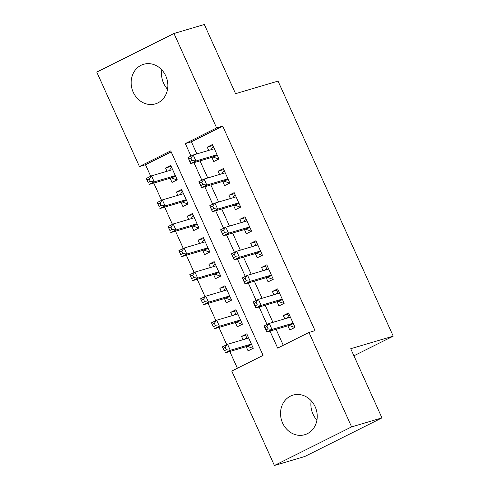 <?xml version="1.0" encoding="UTF-8"?>
<svg xmlns="http://www.w3.org/2000/svg" width="490" height="490" viewBox="0 0 490 490"><rect width="100%" height="100%" fill="white"/><g stroke="black" fill="none" stroke-linecap="round" stroke-linejoin="round"><path stroke-width="0.73" d="M167.543 89.247A20.647 18.136 73.5 0 1 163.58 83.227A20.647 18.136 73.5 0 1 161.822 69.917M165.785 75.932A20.647 18.136 73.5 0 1 155.373 103.874A20.647 18.136 73.5 0 1 133.231 92.212A20.647 18.136 73.5 0 1 143.644 64.276A20.647 18.136 73.5 0 1 165.785 75.932M316.926 420.083A20.647 18.136 73.5 0 1 312.963 414.068A20.647 18.136 73.5 0 1 311.199 400.753M315.162 406.774A20.647 18.136 73.5 0 1 304.749 434.71A20.647 18.136 73.5 0 1 282.614 423.054A20.647 18.136 73.5 0 1 293.026 395.118A20.647 18.136 73.5 0 1 315.162 406.774M173.987 33.485L204.336 24.5L235.568 93.676L278.057 81.095L393.219 336.14L350.73 348.721L381.961 417.897L304.762 456.515L274.412 465.5L231.77 371.059L263.069 355.403L170.722 150.889L139.423 166.539L96.781 72.104L173.987 33.485L216.629 127.927L185.33 143.582L190.99 156.114M171.182 151.9L145.493 164.744L150.7 176.265M153.768 183.076L161.559 200.324M164.634 207.135L172.425 224.389M175.5 231.194L183.291 248.448M186.365 255.259L194.15 272.514M197.225 279.318L205.016 296.572M208.091 303.377L215.882 320.632M218.957 327.443L226.748 344.697M229.816 351.502L237.381 368.253M145.493 164.744L139.423 166.539M211.858 157.357L213.763 161.571L218.975 158.962L212.458 144.526L207.239 147.135L208.722 150.406M222.723 181.423L224.622 185.63L229.841 183.021L223.324 168.585L218.105 171.194L219.581 174.464M233.589 205.482L235.488 209.689L240.706 207.08L234.189 192.643L228.971 195.253L230.447 198.53M244.449 229.541L246.354 233.755L251.566 231.145L245.049 216.709L239.837 219.318L241.313 222.589M255.315 253.606L257.219 257.814L262.432 255.204L255.915 240.768L250.696 243.377L252.172 246.648M266.18 277.665L268.079 281.873L273.298 279.263L266.781 264.827L261.562 267.436L263.038 270.713M277.046 301.724L278.945 305.938L284.163 303.328L277.64 288.892L272.428 291.501L273.904 294.772M247.199 334.762L241.558 336.434L243.034 339.705M246.176 346.657L248.075 350.871L253.293 348.261L246.776 333.825L241.558 336.434M236.333 310.703L230.692 312.369L232.174 315.646M235.31 322.598L237.215 326.805L242.428 324.196L235.911 309.76L230.692 312.369M225.474 286.638L219.832 288.31L221.309 291.581M224.451 298.539L226.349 302.747L231.568 300.137L225.045 285.701L219.832 288.31M214.608 262.579L208.967 264.251L210.443 267.522M213.585 274.474L215.484 278.688L220.702 276.078L214.185 261.642L208.967 264.251M203.742 238.52L198.101 240.186L199.577 243.463M202.719 250.415L204.624 254.622L209.836 252.013L203.319 237.577L198.101 240.186M192.876 214.455L187.241 216.127L188.717 219.398M191.853 226.356L193.758 230.563L198.971 227.954L192.454 213.518L187.241 216.127M182.017 190.396L176.375 192.068L177.852 195.339M180.994 202.29L182.893 206.504L188.111 203.895L181.594 189.459L176.375 192.068M170.128 178.231L172.027 182.439L177.245 179.83L170.728 165.393L165.51 168.003L166.986 171.28M269.99 331.093L277.671 348.102L308.97 332.447L315.039 330.652L222.699 126.132L191.4 141.781L196.876 153.915M200.012 160.867L207.742 177.974M210.878 184.926L218.601 202.033M221.743 208.991L229.467 226.098M232.609 233.05L240.333 250.157M243.469 257.109L251.192 274.216M254.335 281.174L262.058 298.281M265.2 305.233L272.924 322.34M276.06 329.292L283.287 345.291M287.906 325.789L289.811 329.997L295.023 327.387L288.506 312.951L283.287 315.56L284.77 318.831M353.921 355.795L393.219 336.14M381.961 417.897L351.612 426.888L274.412 465.5M222.699 126.132L216.629 127.927M308.97 332.447L351.612 426.888M193.942 162.662L201.849 180.173M204.808 186.727L212.715 204.238M215.674 210.786L223.581 228.297M226.539 234.845L234.447 252.356M237.399 258.91L245.306 276.421M248.265 282.969L256.172 300.48M259.13 307.028L267.038 324.539M191.4 141.781L185.33 143.582M288.929 313.888L283.287 315.56M171.151 166.337L165.51 168.003M278.069 289.829L272.428 291.501M267.203 265.77L261.562 267.436M256.337 241.705L250.696 243.377M245.472 217.646L239.837 219.318M234.612 193.587L228.971 195.253M223.746 169.522L218.105 171.194M212.881 145.463L207.239 147.135M294.907 327.124L294.245 327.32L294.858 327.014M287.152 318.126L288.812 315.291L289.425 314.984M294.245 327.32L289.412 325.538A2.646 1.25 63.4 0 0 288.88 325.501L266.787 332.042L264.067 326.028L269.286 323.418L290.405 317.165M266.958 326.475L269.286 323.418L271.999 329.433L266.787 332.042L265.954 329.923L268.042 328.876L266.958 326.475L264.87 327.516L265.954 329.923M293.124 323.18L271.999 329.433L268.042 328.876M264.067 326.028L264.87 327.516M247.695 335.852L247.076 336.165L245.417 339M253.122 347.888L252.509 348.194L253.177 347.998M248.675 338.033L227.556 344.292L230.269 350.307L225.051 352.916L247.15 346.369A2.646 1.25 -116.6 0 1 247.677 346.412L252.509 348.194M224.224 350.791L222.338 346.896L227.556 344.292L225.222 347.343L223.14 348.39L224.224 350.791L226.313 349.75L225.222 347.343M226.313 349.75L230.269 350.307L251.395 344.047M223.14 348.39L222.338 346.896M284.041 303.065L283.379 303.261L283.992 302.955M276.286 294.067L277.946 291.225L278.559 290.919M283.379 303.261L278.547 301.479A2.646 1.25 63.4 0 0 278.014 301.436L255.921 307.983L253.201 301.963L258.42 299.353L279.545 293.1M256.092 302.41L258.42 299.353L261.139 305.374L255.921 307.983L255.094 305.858L257.177 304.817L256.092 302.41L254.004 303.457L255.094 305.858M282.258 299.114L261.139 305.374L257.177 304.817M253.201 301.963L254.004 303.457M273.175 279L272.514 279.196L273.126 278.89M265.421 270.002L267.081 267.166L267.693 266.86M272.514 279.196L267.681 277.414A2.646 1.25 63.4 0 0 267.148 277.377L245.055 283.918L242.342 277.904L247.554 275.294L268.679 269.041M245.227 278.351L247.554 275.294L250.274 281.309L245.055 283.918L244.228 281.799L246.317 280.758L245.227 278.351L243.144 279.392L244.228 281.799M271.393 275.055L250.274 281.309L246.317 280.758M242.342 277.904L243.144 279.392M262.315 254.941L261.648 255.137L262.266 254.831M254.561 245.943L256.221 243.107L256.834 242.801M261.648 255.137L256.815 253.355A2.646 1.25 63.4 0 0 256.288 253.318L234.189 259.859L231.476 253.845L236.695 251.235L257.814 244.976M234.367 254.286L236.695 251.235L239.408 257.25L234.189 259.859L233.363 257.74L235.451 256.693L234.367 254.286L232.278 255.333L233.363 257.74M260.533 250.996L239.408 257.25L235.451 256.693M231.476 253.845L232.278 255.333M251.45 230.882L250.788 231.078L251.401 230.772M243.695 221.884L245.355 219.042L245.968 218.736M250.788 231.078L245.956 229.296A2.646 1.25 63.4 0 0 245.423 229.253L223.33 235.794L220.61 229.779L225.829 227.17L246.954 220.917M223.501 230.227L225.829 227.17L228.542 233.191L223.33 235.794L222.503 233.675L224.585 232.634L223.501 230.227L221.413 231.274L222.503 233.675M249.667 226.931L228.542 233.191L224.585 232.634M220.61 229.779L221.413 231.274M236.829 311.793L236.217 312.099L234.557 314.935M242.262 323.823L241.65 324.129L242.311 323.933M237.809 313.974L216.69 320.227L219.404 326.242L214.191 328.851L236.284 322.31A2.646 1.25 -116.6 0 1 236.817 322.346L241.65 324.129M213.358 326.732L211.472 322.837L216.69 320.227L214.363 323.284L212.274 324.325L213.358 326.732L215.447 325.691L214.363 323.284M215.447 325.691L219.404 326.242L240.529 319.988M212.274 324.325L211.472 322.837M225.964 287.734L225.351 288.04L223.691 290.876M231.396 299.764L230.784 300.07L231.445 299.874M226.95 289.915L205.825 296.168L208.544 302.183L203.326 304.792L225.418 298.251A2.646 1.25 -116.6 0 1 225.951 298.288L230.784 300.07M202.499 302.673L200.606 298.778L205.825 296.168L203.497 299.225L201.408 300.266L202.499 302.673L204.581 301.626L203.497 299.225M204.581 301.626L208.544 302.183L229.663 295.929M201.408 300.266L200.606 298.778M215.098 263.669L214.485 263.975L212.825 266.817M220.531 275.705L219.918 276.011L220.58 275.815M216.084 265.85L194.959 272.103L197.678 278.124L192.46 280.733L214.553 274.186A2.646 1.25 -116.6 0 1 215.086 274.229L219.918 276.011M191.633 278.608L189.746 274.712L194.959 272.103L192.631 275.16L190.549 276.207L191.633 278.608L193.721 277.567L192.631 275.16M193.721 277.567L197.678 278.124L218.803 271.864M190.549 276.207L189.746 274.712M204.238 239.61L203.626 239.916L201.966 242.752M209.671 251.639L209.052 251.946L209.72 251.75M205.218 241.791L184.099 248.044L186.812 254.059L181.594 256.668L203.693 250.127A2.646 1.25 -116.6 0 1 204.226 250.163L209.052 251.946M180.767 254.549L178.881 250.653L184.099 248.044L181.772 251.101L179.683 252.142L180.767 254.549L182.856 253.508L181.772 251.101M182.856 253.508L186.812 254.059L207.938 247.805M179.683 252.142L178.881 250.653M240.584 206.817L239.922 207.013L240.535 206.707M232.83 197.819L234.489 194.983L235.102 194.677M239.922 207.013L235.09 205.23A2.646 1.25 63.4 0 0 234.557 205.194L212.464 211.735L209.751 205.72L214.963 203.111L236.088 196.857M212.636 206.168L214.963 203.111L217.683 209.126L212.464 211.735L211.637 209.616L213.72 208.575L212.636 206.168L210.547 207.209L211.637 209.616M238.802 202.872L217.683 209.126L213.72 208.575M209.751 205.72L210.547 207.209M193.372 215.551L192.76 215.857L191.1 218.693M198.805 227.581L198.193 227.887L198.854 227.691M194.359 217.732L173.233 223.985L175.947 230L170.734 232.609L192.827 226.068A2.646 1.25 -116.6 0 1 193.36 226.104L198.193 227.887M169.907 230.49L168.015 226.594L173.233 223.985L170.906 227.042L168.817 228.083L169.907 230.49L171.99 229.443L170.906 227.042M171.99 229.443L175.947 230L197.072 223.746M168.817 228.083L168.015 226.594M229.724 182.758L229.057 182.954L229.669 182.648M221.964 173.76L223.624 170.924L224.242 170.618M229.057 182.954L224.224 181.171A2.646 1.25 63.4 0 0 223.697 181.135L201.598 187.676L198.885 181.661L204.103 179.052L225.222 172.792M201.77 182.102L204.103 179.052L206.817 185.067L201.598 187.676L200.771 185.557L202.86 184.51L201.77 182.102L199.687 183.15L200.771 185.557M227.942 178.813L206.817 185.067L202.86 184.51M198.885 181.661L199.687 183.15M182.507 191.486L181.894 191.792L180.234 194.634M187.94 203.522L187.327 203.828L187.989 203.632M183.493 193.666L162.368 199.92L165.087 205.941L159.869 208.55L181.962 202.003A2.646 1.25 -116.6 0 1 182.494 202.045L187.327 203.828M159.042 206.425L157.155 202.529L162.368 199.92L160.04 202.976L157.952 204.024L159.042 206.425L161.13 205.383L160.04 202.976M161.13 205.383L165.087 205.941L186.206 199.681M157.952 204.024L157.155 202.529M218.859 158.699L218.197 158.895L218.81 158.589M211.104 149.701L212.764 146.859L213.377 146.553M218.197 158.895L213.364 157.112A2.646 1.25 63.4 0 0 212.832 157.07L190.739 163.611L188.019 157.596L193.238 154.987L214.357 148.733M190.91 158.043L193.238 154.987L195.951 161.008L190.739 163.611L189.906 161.492L191.994 160.451L190.91 158.043L188.821 159.091L189.906 161.492M217.076 154.748L195.951 161.008L191.994 160.451M188.019 157.596L188.821 159.091M171.647 167.427L171.028 167.733L169.369 170.569M177.074 179.456L176.461 179.763L177.129 179.567M172.627 169.607L151.508 175.861L154.221 181.876L149.003 184.485L171.102 177.944A2.646 1.25 -116.6 0 1 171.629 177.98L176.461 179.763M148.176 182.366L146.29 178.47L151.508 175.861L149.174 178.917L147.092 179.959L148.176 182.366L150.265 181.325L149.174 178.917M150.265 181.325L154.221 181.876L175.346 175.622M147.092 179.959L146.29 178.47M293.308 323.59L289.412 325.538M293.198 323.339L288.88 325.501M247.15 346.369L251.468 344.213M247.677 346.412L251.578 344.458M282.442 299.525L278.547 301.479M282.332 299.28L278.014 301.436M271.582 275.466L267.681 277.414M271.466 275.215L267.148 277.377M260.717 251.407L256.815 253.355M260.607 251.156L256.288 253.318M249.851 227.342L245.956 229.296M249.741 227.097L245.423 229.253M236.284 322.31L240.602 320.148M236.817 322.346L240.713 320.399M225.418 298.251L229.737 296.089M225.951 298.288L229.853 296.34M214.553 274.186L218.871 272.03M215.086 274.229L218.987 272.275M203.693 250.127L208.011 247.965M204.226 250.163L208.121 248.216M238.991 203.283L235.09 205.23M238.875 203.032L234.557 205.194M192.827 226.068L197.145 223.906M193.36 226.104L197.256 224.157M228.126 179.224L224.224 181.171M228.015 178.972L223.697 181.135M181.962 202.003L186.28 199.846M182.494 202.045L186.396 200.092M217.26 155.159L213.364 157.112M217.15 154.913L212.832 157.07M171.102 177.944L175.42 175.781M171.629 177.98L175.53 176.032"/></g></svg>
